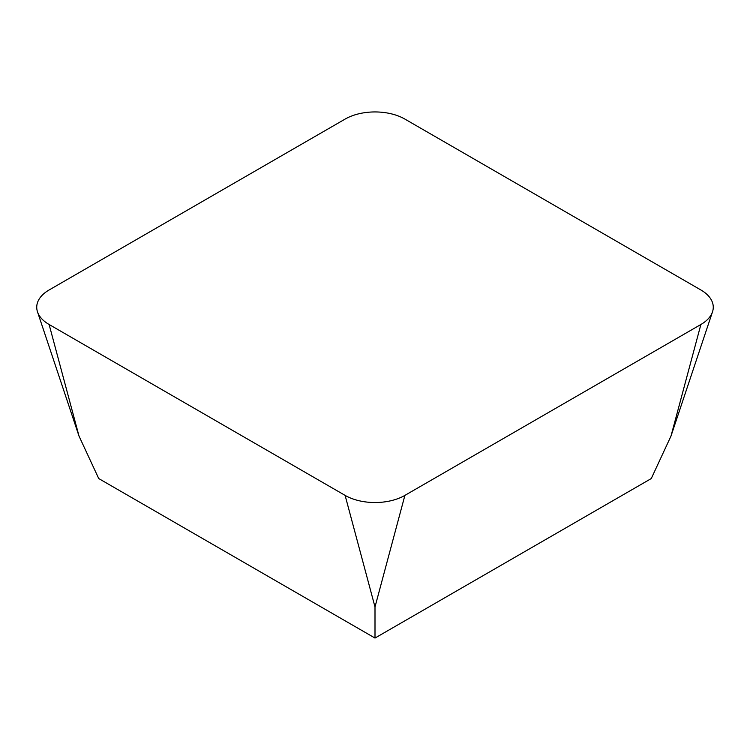 <?xml version="1.0" encoding="UTF-8"?>
<svg xmlns="http://www.w3.org/2000/svg" width="750" height="750" viewBox="0 0 750 750"><rect width="100%" height="100%" fill="white"/><g stroke="black" fill="none" stroke-linecap="round" stroke-linejoin="round"><path stroke-width="1.12" d="M49.116 324.497L79.013 436.078L98.728 478.556L375 638.062L651.272 478.556L670.988 436.078L712.5 311.859A42.281 24.412 0 0 0 700.884 289.978L404.897 119.091A42.281 24.412 0 0 0 345.103 119.091L49.116 289.978A42.281 24.412 0 0 0 37.5 311.859A42.281 24.412 0 0 0 49.116 324.497L345.103 495.384A42.281 24.412 0 0 0 404.897 495.384L700.884 324.497A42.281 24.412 0 0 0 712.5 311.859M345.103 495.384L375 606.966L375 638.062M404.897 495.384L375 606.966M700.884 324.497L670.988 436.078M79.013 436.078L37.5 311.859"/></g></svg>
